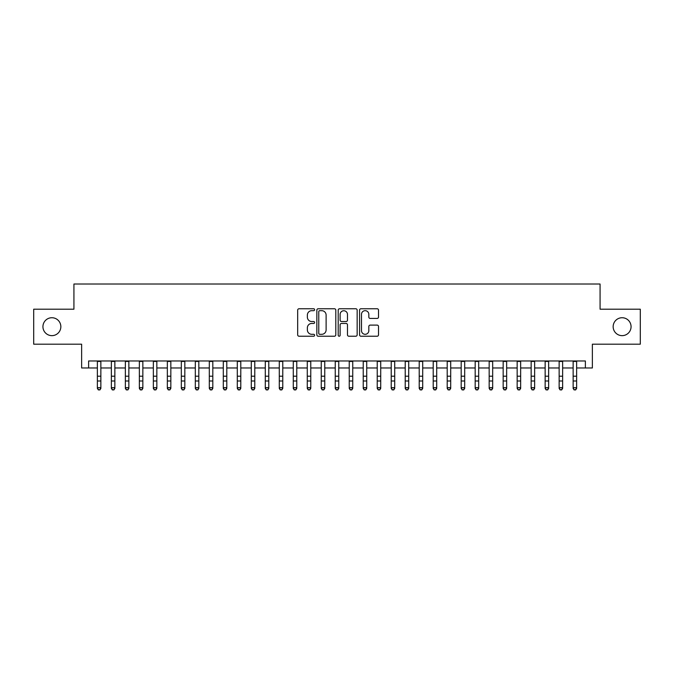 <?xml version="1.0" encoding="UTF-8"?>
<svg xmlns="http://www.w3.org/2000/svg" width="674" height="674" viewBox="0 0 674 674"><rect width="100%" height="100%" fill="white"/><g stroke="black" fill="none" stroke-linecap="round" stroke-linejoin="round"><path stroke-width="1.01" d="M314.615 309.72A0.96 0.96 0 0 0 313.654 308.759L299.054 308.759A1.373 1.373 0 0 0 297.681 310.133L297.681 334.852A1.373 1.373 0 0 0 299.054 336.225L313.654 336.225A0.96 0.96 0 0 0 314.615 335.264A0.96 0.96 0 0 0 313.654 334.304L311.759 334.304A4.398 4.398 0 0 1 307.369 329.915L307.369 327.85A4.398 4.398 0 0 1 311.759 323.453L313.654 323.453A0.96 0.96 0 0 0 314.615 322.492A0.96 0.96 0 0 0 313.654 321.532L311.759 321.532A4.398 4.398 0 0 1 307.369 317.134L307.369 315.078A4.398 4.398 0 0 1 311.759 310.68L313.654 310.68A0.96 0.96 0 0 0 314.615 309.72M613.155 326.688A8.956 8.956 0 0 0 622.11 335.644A8.956 8.956 0 0 0 631.066 326.688A8.956 8.956 0 0 0 622.11 317.732A8.956 8.956 0 0 0 613.155 326.688M42.934 326.688A8.956 8.956 0 0 0 51.89 335.644A8.956 8.956 0 0 0 60.845 326.688A8.956 8.956 0 0 0 51.89 317.732A8.956 8.956 0 0 0 42.934 326.688M377.145 318.44A1.373 1.373 0 0 0 378.518 317.066L378.518 310.133A1.373 1.373 0 0 0 377.145 308.759L360.935 308.759A1.373 1.373 0 0 0 359.562 310.133L359.562 334.852A1.373 1.373 0 0 0 360.935 336.225L377.145 336.225A1.373 1.373 0 0 0 378.518 334.852L378.518 326.477A1.373 1.373 0 0 0 377.145 325.104L370.203 325.104A1.373 1.373 0 0 0 368.83 326.477L368.83 330.631A3.673 3.673 0 0 1 365.156 334.304A3.673 3.673 0 0 1 361.483 330.631L361.483 314.354A3.673 3.673 0 0 1 365.156 310.68A3.673 3.673 0 0 1 368.83 314.354L368.83 317.066A1.373 1.373 0 0 0 370.203 318.44L377.145 318.44M88.623 367.97L88.623 360.978L585.377 360.978L585.377 367.97L592.37 367.97L592.37 344.187L640.3 344.187L640.3 309.197L600.071 309.197L600.071 284.015L73.929 284.015L73.929 309.197L33.7 309.197L33.7 344.187L81.63 344.187L81.63 367.97L97.368 367.97M335.795 310.133A1.373 1.373 0 0 0 334.422 308.759L318.221 308.759A1.373 1.373 0 0 0 316.847 310.133L316.847 334.852A1.373 1.373 0 0 0 318.221 336.225L334.422 336.225A1.373 1.373 0 0 0 335.795 334.852L335.795 310.133M339.578 308.759L355.779 308.759A1.373 1.373 0 0 1 357.153 310.133L357.153 334.852A1.373 1.373 0 0 1 355.779 336.225L348.846 336.225A1.373 1.373 0 0 1 347.472 334.852L347.472 324.826A1.373 1.373 0 0 0 346.099 323.453L341.499 323.453A1.373 1.373 0 0 0 340.126 324.826L340.126 335.264A0.96 0.96 0 0 1 339.165 336.225A0.96 0.96 0 0 1 338.205 335.264L338.205 310.133A1.373 1.373 0 0 1 339.578 308.759M100.864 367.97L111.362 367.97M114.858 367.97L125.356 367.97M128.852 367.97L139.35 367.97M142.846 367.97L153.343 367.97M156.84 367.97L167.337 367.97M170.834 367.97L181.323 367.97M184.828 367.97L195.317 367.97M198.822 367.97L209.311 367.97M212.816 367.97L223.305 367.97M226.801 367.97L237.299 367.97M240.795 367.97L251.292 367.97M254.789 367.97L265.286 367.97M268.783 367.97L279.28 367.97M282.777 367.97L293.274 367.97M296.771 367.97L307.268 367.97M310.765 367.97L321.254 367.97M324.758 367.97L335.248 367.97M338.752 367.97L349.242 367.97M352.746 367.97L363.235 367.97M366.732 367.97L377.229 367.97M380.726 367.97L391.223 367.97M394.72 367.97L405.217 367.97M408.714 367.97L419.211 367.97M422.708 367.97L433.205 367.97M436.701 367.97L447.199 367.97M450.695 367.97L461.185 367.97M464.689 367.97L475.178 367.97M478.683 367.97L489.172 367.97M492.677 367.97L503.166 367.97M506.663 367.97L517.16 367.97M520.657 367.97L531.154 367.97M534.651 367.97L545.148 367.97M548.644 367.97L559.142 367.97M562.638 367.97L573.136 367.97M576.632 367.97L585.377 367.97M319.729 310.68A0.96 0.96 0 0 0 318.768 311.641L318.768 333.344A0.96 0.96 0 0 0 319.729 334.304L321.717 334.304A4.398 4.398 0 0 0 326.115 329.915L326.115 315.078A4.398 4.398 0 0 0 321.717 310.68L319.729 310.68M347.472 314.421A3.673 3.673 0 0 0 343.799 310.748A3.673 3.673 0 0 0 340.126 314.421L340.126 320.158A1.373 1.373 0 0 0 341.499 321.532L346.099 321.532A1.373 1.373 0 0 0 347.472 320.158L347.472 314.421M100.864 360.978L100.864 388.443L99.819 389.985L98.421 389.673L99.819 389.985M97.368 360.978L97.368 387.668L100.864 387.668L99.819 389.673M98.421 389.985L97.368 388.443L97.368 387.668L98.421 389.673M114.858 360.978L114.858 388.443L113.813 389.985L112.415 389.673L113.813 389.985M111.362 360.978L111.362 387.668L114.858 387.668L113.813 389.673M112.415 389.985L111.362 388.443L111.362 387.668L112.415 389.673M128.852 360.978L128.852 388.443L127.807 389.985L126.4 389.673L127.807 389.985M125.356 360.978L125.356 387.668L128.852 387.668L127.807 389.673M126.4 389.985L125.356 388.443L125.356 387.668L126.4 389.673M142.846 360.978L142.846 388.443L141.793 389.985L140.394 389.673L141.793 389.985M139.35 360.978L139.35 387.668L142.846 387.668L141.793 389.673M140.394 389.985L139.35 388.443L139.35 387.668L140.394 389.673M156.84 360.978L156.84 388.443L155.787 389.985L154.388 389.673L155.787 389.985M153.343 360.978L153.343 387.668L156.84 387.668L155.787 389.673M154.388 389.985L153.343 388.443L153.343 387.668L154.388 389.673M170.834 360.978L170.834 388.443L169.781 389.985L168.382 389.673L169.781 389.985M167.337 360.978L167.337 387.668L170.834 387.668L169.781 389.673M168.382 389.985L167.337 388.443L167.337 387.668L168.382 389.673M184.828 360.978L184.828 388.443L183.775 389.985L182.376 389.673L183.775 389.985M181.323 360.978L181.323 387.668L184.828 387.668L183.775 389.673M182.376 389.985L181.323 388.443L181.323 387.668L182.376 389.673M198.822 360.978L198.822 388.443L197.768 389.985L196.37 389.673L197.768 389.985M195.317 360.978L195.317 387.668L198.822 387.668L197.768 389.673M196.37 389.985L195.317 388.443L195.317 387.668L196.37 389.673M212.816 360.978L212.816 388.443L211.762 389.985L210.364 389.673L211.762 389.985M209.311 360.978L209.311 387.668L212.816 387.668L211.762 389.673M210.364 389.985L209.311 388.443L209.311 387.668L210.364 389.673M226.801 360.978L226.801 388.443L225.756 389.985L224.358 389.673L225.756 389.985M223.305 360.978L223.305 387.668L226.801 387.668L225.756 389.673M224.358 389.985L223.305 388.443L223.305 387.668L224.358 389.673M240.795 360.978L240.795 388.443L239.75 389.985L238.352 389.673L239.75 389.985M237.299 360.978L237.299 387.668L240.795 387.668L239.75 389.673M238.352 389.985L237.299 388.443L237.299 387.668L238.352 389.673M254.789 360.978L254.789 388.443L253.744 389.985L252.346 389.673L253.744 389.985M251.292 360.978L251.292 387.668L254.789 387.668L253.744 389.673M252.346 389.985L251.292 388.443L251.292 387.668L252.346 389.673M268.783 360.978L268.783 388.443L267.738 389.985L266.331 389.673L267.738 389.985M265.286 360.978L265.286 387.668L268.783 387.668L267.738 389.673M266.331 389.985L265.286 388.443L265.286 387.668L266.331 389.673M282.777 360.978L282.777 388.443L281.724 389.985L280.325 389.673L281.724 389.985M279.28 360.978L279.28 387.668L282.777 387.668L281.724 389.673M280.325 389.985L279.28 388.443L279.28 387.668L280.325 389.673M296.771 360.978L296.771 388.443L295.718 389.985L294.319 389.673L295.718 389.985M293.274 360.978L293.274 387.668L296.771 387.668L295.718 389.673M294.319 389.985L293.274 388.443L293.274 387.668L294.319 389.673M310.765 360.978L310.765 388.443L309.711 389.985L308.313 389.673L309.711 389.985M307.268 360.978L307.268 387.668L310.765 387.668L309.711 389.673M308.313 389.985L307.268 388.443L307.268 387.668L308.313 389.673M324.758 360.978L324.758 388.443L323.705 389.985L322.307 389.673L323.705 389.985M321.254 360.978L321.254 387.668L324.758 387.668L323.705 389.673M322.307 389.985L321.254 388.443L321.254 387.668L322.307 389.673M338.752 360.978L338.752 388.443L337.699 389.985L336.301 389.673L337.699 389.985M335.248 360.978L335.248 387.668L338.752 387.668L337.699 389.673M336.301 389.985L335.248 388.443L335.248 387.668L336.301 389.673M352.746 360.978L352.746 388.443L351.693 389.985L350.295 389.673L351.693 389.985M349.242 360.978L349.242 387.668L352.746 387.668L351.693 389.673M350.295 389.985L349.242 388.443L349.242 387.668L350.295 389.673M366.732 360.978L366.732 388.443L365.687 389.985L364.289 389.673L365.687 389.985M363.235 360.978L363.235 387.668L366.732 387.668L365.687 389.673M364.289 389.985L363.235 388.443L363.235 387.668L364.289 389.673M380.726 360.978L380.726 388.443L379.681 389.985L378.283 389.673L379.681 389.985M377.229 360.978L377.229 387.668L380.726 387.668L379.681 389.673M378.283 389.985L377.229 388.443L377.229 387.668L378.283 389.673M394.72 360.978L394.72 388.443L393.675 389.985L392.276 389.673L393.675 389.985M391.223 360.978L391.223 387.668L394.72 387.668L393.675 389.673M392.276 389.985L391.223 388.443L391.223 387.668L392.276 389.673M408.714 360.978L408.714 388.443L407.669 389.985L406.262 389.673L407.669 389.985M405.217 360.978L405.217 387.668L408.714 387.668L407.669 389.673M406.262 389.985L405.217 388.443L405.217 387.668L406.262 389.673M422.708 360.978L422.708 388.443L421.654 389.985L420.256 389.673L421.654 389.985M419.211 360.978L419.211 387.668L422.708 387.668L421.654 389.673M420.256 389.985L419.211 388.443L419.211 387.668L420.256 389.673M436.701 360.978L436.701 388.443L435.648 389.985L434.25 389.673L435.648 389.985M433.205 360.978L433.205 387.668L436.701 387.668L435.648 389.673M434.25 389.985L433.205 388.443L433.205 387.668L434.25 389.673M450.695 360.978L450.695 388.443L449.642 389.985L448.244 389.673L449.642 389.985M447.199 360.978L447.199 387.668L450.695 387.668L449.642 389.673M448.244 389.985L447.199 388.443L447.199 387.668L448.244 389.673M464.689 360.978L464.689 388.443L463.636 389.985L462.238 389.673L463.636 389.985M461.185 360.978L461.185 387.668L464.689 387.668L463.636 389.673M462.238 389.985L461.185 388.443L461.185 387.668L462.238 389.673M478.683 360.978L478.683 388.443L477.63 389.985L476.232 389.673L477.63 389.985M475.178 360.978L475.178 387.668L478.683 387.668L477.63 389.673M476.232 389.985L475.178 388.443L475.178 387.668L476.232 389.673M492.677 360.978L492.677 388.443L491.624 389.985L490.225 389.673L491.624 389.985M489.172 360.978L489.172 387.668L492.677 387.668L491.624 389.673M490.225 389.985L489.172 388.443L489.172 387.668L490.225 389.673M506.663 360.978L506.663 388.443L505.618 389.985L504.219 389.673L505.618 389.985M503.166 360.978L503.166 387.668L506.663 387.668L505.618 389.673M504.219 389.985L503.166 388.443L503.166 387.668L504.219 389.673M520.657 360.978L520.657 388.443L519.612 389.985L518.213 389.673L519.612 389.985M517.16 360.978L517.16 387.668L520.657 387.668L519.612 389.673M518.213 389.985L517.16 388.443L517.16 387.668L518.213 389.673M534.651 360.978L534.651 388.443L533.606 389.985L532.207 389.673L533.606 389.985M531.154 360.978L531.154 387.668L534.651 387.668L533.606 389.673M532.207 389.985L531.154 388.443L531.154 387.668L532.207 389.673M548.644 360.978L548.644 388.443L547.6 389.985L546.193 389.673L547.6 389.985M545.148 360.978L545.148 387.668L548.644 387.668L547.6 389.673M546.193 389.985L545.148 388.443L545.148 387.668L546.193 389.673M562.638 360.978L562.638 388.443L561.585 389.985L560.187 389.673L561.585 389.985M559.142 360.978L559.142 387.668L562.638 387.668L561.585 389.673M560.187 389.985L559.142 388.443L559.142 387.668L560.187 389.673M576.632 360.978L576.632 388.443L575.579 389.985L574.181 389.673L575.579 389.985M573.136 360.978L573.136 387.668L576.632 387.668L575.579 389.673M574.181 389.985L573.136 388.443L573.136 387.668L574.181 389.673M100.864 376.202L97.368 376.202M100.864 381.004L97.368 381.004M100.864 361.433L97.368 361.433M114.858 376.202L111.362 376.202M114.858 381.004L111.362 381.004M114.858 361.433L111.362 361.433M128.852 376.202L125.356 376.202M128.852 381.004L125.356 381.004M128.852 361.433L125.356 361.433M142.846 376.202L139.35 376.202M142.846 381.004L139.35 381.004M142.846 361.433L139.35 361.433M156.84 376.202L153.343 376.202M156.84 381.004L153.343 381.004M156.84 361.433L153.343 361.433M170.834 376.202L167.337 376.202M170.834 381.004L167.337 381.004M170.834 361.433L167.337 361.433M184.828 376.202L181.323 376.202M184.828 381.004L181.323 381.004M184.828 361.433L181.323 361.433M198.822 376.202L195.317 376.202M198.822 381.004L195.317 381.004M198.822 361.433L195.317 361.433M212.816 376.202L209.311 376.202M212.816 381.004L209.311 381.004M212.816 361.433L209.311 361.433M226.801 376.202L223.305 376.202M226.801 381.004L223.305 381.004M226.801 361.433L223.305 361.433M240.795 376.202L237.299 376.202M240.795 381.004L237.299 381.004M240.795 361.433L237.299 361.433M254.789 376.202L251.292 376.202M254.789 381.004L251.292 381.004M254.789 361.433L251.292 361.433M268.783 376.202L265.286 376.202M268.783 381.004L265.286 381.004M268.783 361.433L265.286 361.433M282.777 376.202L279.28 376.202M282.777 381.004L279.28 381.004M282.777 361.433L279.28 361.433M296.771 376.202L293.274 376.202M296.771 381.004L293.274 381.004M296.771 361.433L293.274 361.433M310.765 376.202L307.268 376.202M310.765 381.004L307.268 381.004M310.765 361.433L307.268 361.433M324.758 376.202L321.254 376.202M324.758 381.004L321.254 381.004M324.758 361.433L321.254 361.433M338.752 376.202L335.248 376.202M338.752 381.004L335.248 381.004M338.752 361.433L335.248 361.433M352.746 376.202L349.242 376.202M352.746 381.004L349.242 381.004M352.746 361.433L349.242 361.433M366.732 376.202L363.235 376.202M366.732 381.004L363.235 381.004M366.732 361.433L363.235 361.433M380.726 376.202L377.229 376.202M380.726 381.004L377.229 381.004M380.726 361.433L377.229 361.433M394.72 376.202L391.223 376.202M394.72 381.004L391.223 381.004M394.72 361.433L391.223 361.433M408.714 376.202L405.217 376.202M408.714 381.004L405.217 381.004M408.714 361.433L405.217 361.433M422.708 376.202L419.211 376.202M422.708 381.004L419.211 381.004M422.708 361.433L419.211 361.433M436.701 376.202L433.205 376.202M436.701 381.004L433.205 381.004M436.701 361.433L433.205 361.433M450.695 376.202L447.199 376.202M450.695 381.004L447.199 381.004M450.695 361.433L447.199 361.433M464.689 376.202L461.185 376.202M464.689 381.004L461.185 381.004M464.689 361.433L461.185 361.433M478.683 376.202L475.178 376.202M478.683 381.004L475.178 381.004M478.683 361.433L475.178 361.433M492.677 376.202L489.172 376.202M492.677 381.004L489.172 381.004M492.677 361.433L489.172 361.433M506.663 376.202L503.166 376.202M506.663 381.004L503.166 381.004M506.663 361.433L503.166 361.433M520.657 376.202L517.16 376.202M520.657 381.004L517.16 381.004M520.657 361.433L517.16 361.433M534.651 376.202L531.154 376.202M534.651 381.004L531.154 381.004M534.651 361.433L531.154 361.433M548.644 376.202L545.148 376.202M548.644 381.004L545.148 381.004M548.644 361.433L545.148 361.433M562.638 376.202L559.142 376.202M562.638 381.004L559.142 381.004M562.638 361.433L559.142 361.433M576.632 376.202L573.136 376.202M576.632 381.004L573.136 381.004M576.632 361.433L573.136 361.433"/></g></svg>

